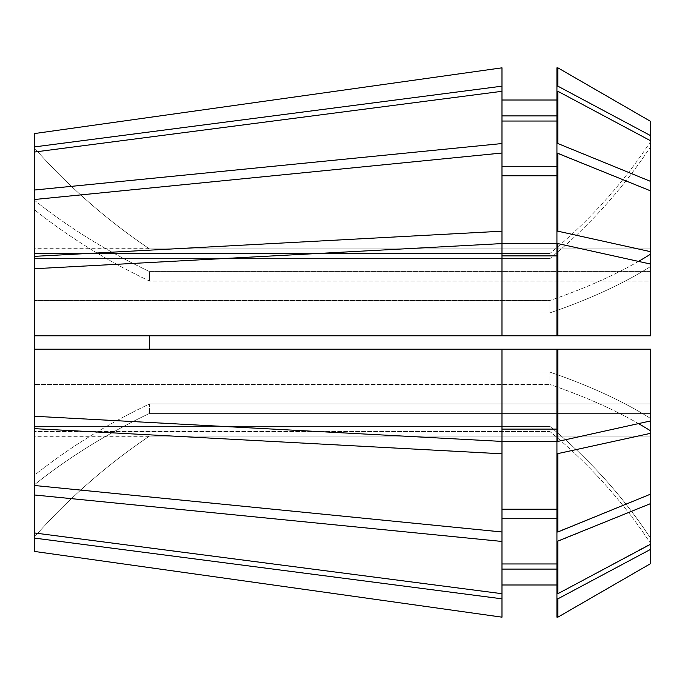 <?xml version="1.0" encoding="UTF-8"?>
<svg xmlns="http://www.w3.org/2000/svg" width="685" height="685" viewBox="0 0 685 685"><rect width="100%" height="100%" fill="white"/><g stroke="black" fill="none" stroke-linecap="round" stroke-linejoin="round"><path stroke-width="0.51" stroke-dasharray="3.42 2.57" d="M557.898 349.204L34.25 349.204L650.75 349.204L650.75 403.927L650.75 349.204L557.898 349.204L557.898 441.414L650.75 420.898L650.75 349.204L149.527 349.204L149.176 342.5L149.527 335.796L650.75 335.796L650.75 281.073L650.75 335.796L556.931 335.796L556.931 255.899L556.931 335.796L34.25 335.796L34.25 416.257L34.25 342.5L34.25 372.118L549.892 372.118L549.892 384.499L549.892 372.118L34.25 372.118L34.25 416.257L501.985 441.423L501.985 429.101L556.931 429.101L556.931 441.414L557.898 441.414M149.527 403.927L650.75 403.927L650.75 494.056L556.931 531.98L556.931 441.483L556.931 509.229L501.985 509.229L501.985 441.483L501.985 531.98L34.25 485.477L34.25 475.424A603.1 426.455 180 0 1 149.527 403.927L149.527 413.406L149.527 403.927L650.75 403.927L650.75 538.556A536.09 495.281 0 0 0 549.892 426.387L34.25 426.387L34.25 384.499L549.892 384.499L34.25 384.499L34.25 532.939L501.985 593.698L501.985 563.96L556.931 563.96L556.931 593.689L557.898 593.689L650.75 543.684A536.09 495.281 0 0 0 549.892 431.516L549.892 426.387L549.892 431.516L34.25 431.516L34.25 537.186A603.1 603.1 0 0 1 149.527 436.08L650.75 436.08L650.75 543.684A536.09 495.281 180 0 0 549.892 431.516L34.25 431.516L34.25 484.903A603.1 426.455 180 0 1 149.527 413.406L650.75 413.406L149.527 413.406A603.1 426.455 0 0 0 34.25 484.903L34.25 475.424A603.1 426.455 0 0 1 149.527 403.927M34.25 551.408L34.25 537.186A603.1 603.1 0 0 1 149.527 436.08L650.75 436.08L650.75 563.532M650.75 544.147L650.75 538.556A536.09 495.281 180 0 0 549.892 426.387L34.25 426.387L34.25 532.939M34.25 416.257L34.25 485.477M638.506 261.396A536.09 205.149 0 0 1 549.892 300.501L34.25 300.501L34.25 152.061L34.25 342.5L34.25 268.743L34.25 335.796L650.75 335.796L650.75 254.041A536.09 205.149 180 0 1 549.892 300.501L549.892 312.882L34.25 312.882L549.892 312.882L549.892 300.501L34.25 300.501L34.25 256.361L501.985 231.196L501.985 243.517L501.985 175.771L501.985 243.517L556.931 243.517L556.931 175.771L556.931 243.517L556.931 231.196L557.898 231.196L650.75 251.72L650.75 254.041M34.25 133.592L34.25 253.484L549.892 253.484L34.25 253.484L34.25 152.061L34.25 190.045L501.985 143.542L501.985 166.301L501.985 121.04L501.985 166.301L556.931 166.301L556.931 121.04L556.931 166.301L556.931 143.542L557.898 143.542L650.75 181.465L650.75 271.594L650.75 248.92L650.75 271.594L149.527 271.594L149.527 281.073L650.75 281.073L650.75 190.944L557.898 153.02L557.898 231.196M557.898 153.02L556.931 153.02L556.931 175.771L501.985 175.771L501.985 153.02L34.25 199.523L34.25 209.576L34.25 190.045M34.25 256.361L34.25 209.576A603.1 426.455 0 0 0 149.527 281.073L149.527 271.594L650.75 271.594L650.75 190.944L650.75 251.72M34.25 199.523L34.25 209.576A603.1 426.455 180 0 0 149.527 281.073L650.75 281.073L650.75 190.944M556.931 143.542L556.931 67.841L557.898 67.841L557.898 86.182L650.75 135.724L650.75 146.444A536.09 495.281 0 0 1 549.892 258.613L34.25 258.613L549.892 258.613L549.892 253.484L549.892 258.613A536.09 495.281 180 0 0 650.75 146.444L650.75 181.465M650.75 121.468L650.75 248.92L149.527 248.92A603.1 603.1 0 0 1 34.25 147.814A603.1 603.1 0 0 0 149.527 248.92L650.75 248.92L650.75 135.724M34.25 146.932L501.985 86.173L501.985 115.911L501.985 100.01L501.985 115.911L556.931 115.911L556.931 100.01L556.931 115.911M556.931 100.01L556.931 67.841L556.931 100.01L501.985 100.01L501.985 67.832L501.985 86.173M650.75 503.535L557.898 541.458L556.931 541.458L556.931 518.699L501.985 518.699L501.985 541.458L34.25 494.955M501.985 541.458L501.985 593.698L501.985 569.089L501.985 584.99L501.985 569.089L556.931 569.089L556.931 593.689L556.931 541.458M501.985 175.771L501.985 231.196M501.985 349.204L501.985 429.101M557.898 541.458L557.898 593.689M556.931 86.182L557.898 86.182M556.931 175.771L556.931 231.196M556.931 349.204L556.931 429.101M556.931 518.699L556.931 509.229M501.985 518.699L501.985 441.483L556.931 441.483L556.931 531.98M501.985 115.911L501.985 143.542M501.985 100.01L501.985 67.832M556.931 569.089L556.931 617.159L556.931 569.089L556.931 584.99L501.985 584.99L501.985 617.168L501.985 569.089M34.25 152.061L501.985 91.302L501.985 121.04L556.931 121.04M34.25 538.067L501.985 598.827M34.25 268.743L501.985 243.577L501.985 335.796M34.25 428.639L501.985 453.804M556.931 453.804L650.75 433.28L650.75 494.056M650.75 433.28L650.75 420.898M556.931 91.31L557.898 91.31L557.898 143.542M557.898 91.31L650.75 140.853M556.931 598.818L557.898 598.818L557.898 617.159M557.898 598.818L650.75 549.276M556.931 335.796L556.931 243.586L556.931 255.899L556.931 243.586L557.898 243.586L557.898 335.796M557.898 243.586L650.75 264.102M557.898 453.804L557.898 531.98M556.931 153.02L556.931 166.301M556.931 617.159L556.931 584.99M556.931 563.96L556.931 593.689M501.985 255.899L501.985 243.577L501.985 255.899L556.931 255.899M501.985 121.04L501.985 91.302M501.985 166.301L501.985 153.02M501.985 584.99L501.985 617.168M501.985 593.698L501.985 563.96M501.985 509.229L501.985 531.98M34.25 200.097A603.1 426.455 0 0 0 149.527 271.594A603.1 426.455 180 0 1 34.25 200.097M34.25 335.796L149.527 335.796M34.25 349.204L149.527 349.204M650.75 418.578A536.09 205.149 0 0 0 549.892 372.118A536.09 205.149 180 0 1 650.75 418.578M638.506 423.604A536.09 205.149 0 0 0 549.892 384.499A536.09 205.149 180 0 1 650.75 430.959M650.75 266.422A536.09 205.149 180 0 1 549.892 312.882A536.09 205.149 0 0 0 650.75 266.422M650.75 141.315A536.09 495.281 180 0 1 549.892 253.484A536.09 495.281 0 0 0 650.75 141.315M149.167 436.319L34.25 436.319M149.167 248.681L34.25 248.681"/><path stroke-width="1.03" d="M149.527 335.821L149.527 349.179M650.75 264.102L557.898 243.586L557.898 335.796L650.75 335.796L650.75 251.72L557.898 231.196L556.931 231.196L556.931 243.517L501.985 243.517L501.985 86.173L34.25 146.932L34.25 416.257L501.985 441.423L501.985 349.204L34.25 349.204M34.25 146.932L34.25 133.592L501.985 67.832L34.25 133.592M501.985 598.827L501.985 617.168L34.25 551.408L34.25 538.067L501.985 598.827L501.985 541.458L34.25 494.955L34.25 416.257M34.25 494.955L34.25 538.067M501.985 86.173L501.985 67.832M501.985 231.196L34.25 256.361M501.985 153.02L34.25 199.523M650.75 140.853L650.75 121.468L557.898 67.841L556.931 67.841L556.931 91.31L557.898 91.31L650.75 140.853L650.75 181.465L557.898 143.542L557.898 91.31M650.75 251.72L650.75 181.465M650.75 135.724L557.898 86.182L557.898 67.841L650.75 121.468M650.75 190.944L556.931 153.02L556.931 231.196M557.898 231.196L557.898 153.02M557.898 349.204L650.75 349.204L650.75 420.898L557.898 441.414L557.898 349.204L501.985 349.204M557.898 86.182L556.931 86.182M557.898 441.414L556.931 441.414L556.931 349.204M556.931 115.911L501.985 115.911M556.931 100.01L501.985 100.01M556.931 175.771L501.985 175.771M556.931 429.101L501.985 429.101M650.75 563.532L557.898 617.159L650.75 563.532L650.75 503.535L556.931 541.458L556.931 441.483L501.985 441.483L501.985 453.804L34.25 428.639M650.75 420.898L650.75 503.535M557.898 617.159L556.931 617.159L557.898 617.159L557.898 598.818L650.75 549.276M556.931 617.159L556.931 598.818L557.898 598.818M556.931 541.458L556.931 598.818M501.985 569.089L556.931 569.089M556.931 584.99L501.985 584.99M501.985 91.302L34.25 152.061M501.985 143.542L34.25 190.045M557.898 335.796L501.985 335.796L501.985 243.577L34.25 268.743M501.985 335.796L34.25 335.796M501.985 617.168L34.25 551.408M34.25 532.939L501.985 593.698M34.25 485.477L501.985 531.98L501.985 453.804M556.931 593.689L557.898 593.689L557.898 541.458M557.898 593.689L650.75 544.147M650.75 433.28L556.931 453.804M650.75 494.056L557.898 531.98L557.898 453.804M557.898 143.542L556.931 143.542L556.931 91.31M557.898 243.586L556.931 243.586L556.931 335.796M557.898 531.98L556.931 531.98M556.931 143.542L556.931 153.02M556.931 121.04L501.985 121.04M556.931 166.301L501.985 166.301M556.931 255.899L501.985 255.899M501.985 563.96L556.931 563.96M556.931 518.699L501.985 518.699M556.931 509.229L501.985 509.229M501.985 531.98L501.985 541.458M650.75 430.959A536.09 205.149 0 0 0 638.506 423.604M650.75 254.041A536.09 205.149 0 0 1 638.506 261.396"/></g></svg>

